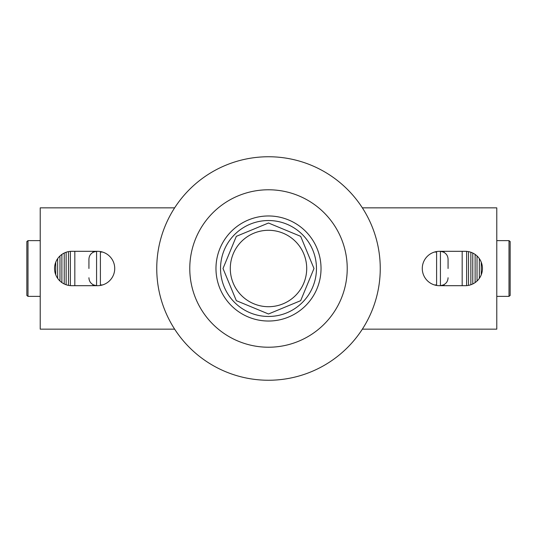 <?xml version="1.0" encoding="UTF-8"?>
<svg xmlns="http://www.w3.org/2000/svg" width="537" height="537" viewBox="0 0 537 537"><rect width="100%" height="100%" fill="white"/><g stroke="black" fill="none" stroke-linecap="round" stroke-linejoin="round"><path stroke-width="0.81" d="M114.723 268.5A17.191 17.191 0 0 0 97.533 251.309L71.743 251.309A17.191 17.191 0 0 0 54.546 268.5A17.191 17.191 0 0 0 71.743 285.691L97.533 285.691A17.191 17.191 0 0 0 114.723 268.5M482.454 268.5A17.191 17.191 0 0 0 465.257 251.309L439.467 251.309A17.191 17.191 0 0 0 422.277 268.5A17.191 17.191 0 0 0 439.467 285.691L465.257 285.691A17.191 17.191 0 0 0 482.454 268.5M362.361 329.154L496.779 329.154L496.779 207.846L362.361 207.846M174.639 207.846L40.221 207.846L40.221 329.154L174.639 329.154M189.776 268.5A78.724 78.724 0 0 1 268.5 189.776A78.724 78.724 0 0 1 347.224 268.5A78.724 78.724 0 0 1 268.5 347.224A78.724 78.724 0 0 1 189.776 268.5A78.724 78.724 0 0 1 268.5 189.776A78.724 78.724 0 0 1 347.224 268.5A78.724 78.724 0 0 1 268.5 347.224A78.724 78.724 0 0 1 189.776 268.5M156.75 268.5A111.75 111.75 0 0 1 268.5 156.75A111.75 111.75 0 0 1 380.25 268.5A111.75 111.75 0 0 1 268.5 380.25A111.75 111.75 0 0 1 156.75 268.5M510.15 295.478L508.995 296.364L508.995 240.636L510.15 241.522L510.15 295.478M496.779 240.636L508.995 240.636M496.779 296.364L508.995 296.364M434.446 284.939L436.601 284.939L436.601 252.061L434.446 252.061M88.934 277.75C89.068 281.126 90.659 283.529 93.706 284.966L96.573 285.691L96.573 251.309L93.706 252.034C90.659 253.477 89.068 255.88 88.934 259.25L88.934 268.5M26.85 295.478L26.85 241.522L28.005 240.636L28.005 296.364L26.85 295.478M40.221 240.636L28.005 240.636M40.221 296.364L28.005 296.364M55.734 274.776L55.734 262.224M57.647 278.341L57.647 258.659M59.976 281.039L59.976 255.961M61.889 282.59L61.889 254.41M64.218 283.959L64.218 253.041M66.132 284.751L66.132 252.249M68.468 285.375L68.468 251.625M70.374 285.637L70.374 251.363M74.824 285.691L74.824 251.309M92.928 285.691L92.928 284.59M92.928 252.41L92.928 251.309M448.066 277.75C447.932 281.126 446.341 283.529 443.293 284.966L440.427 285.691L440.427 251.309L443.293 252.034C446.341 253.477 447.932 255.88 448.066 259.25L448.066 268.5M100.399 285.449L100.399 251.551M100.399 284.939L102.554 284.939M102.554 252.061L100.399 252.061M436.601 251.551L436.601 252.061M436.601 284.939L436.601 285.449M444.072 285.691L444.072 284.59M444.072 252.41L444.072 251.309M462.176 285.691L462.176 251.309M466.626 285.637L466.626 251.363M468.533 285.375L468.533 251.625M470.868 284.751L470.868 252.249M472.782 283.959L472.782 253.041M475.111 282.59L475.111 254.41M477.024 281.039L477.024 255.961M479.353 278.341L479.353 258.659M481.266 274.776L481.266 262.224M220.532 268.5A47.968 47.968 0 0 1 268.5 220.532A47.968 47.968 0 0 1 316.468 268.5A47.968 47.968 0 0 1 268.5 316.468A47.968 47.968 0 0 1 220.532 268.5M215.968 268.5A52.532 52.532 0 0 1 268.5 215.968A52.532 52.532 0 0 1 321.032 268.5A52.532 52.532 0 0 1 268.5 321.032A52.532 52.532 0 0 1 215.968 268.5M230.292 268.5A38.208 38.208 0 0 0 268.5 306.708A38.208 38.208 0 0 0 306.708 268.5A38.208 38.208 0 0 0 268.5 230.292A38.208 38.208 0 0 0 230.292 268.5A38.208 38.208 0 0 0 268.5 306.708A38.208 38.208 0 0 0 306.708 268.5A38.208 38.208 0 0 0 268.5 230.292A38.208 38.208 0 0 0 230.292 268.5M268.5 223.009L236.334 236.334L223.009 268.5L236.334 300.666L268.5 313.991L300.666 300.666L313.991 268.5L300.666 236.334L268.5 223.009"/></g></svg>
